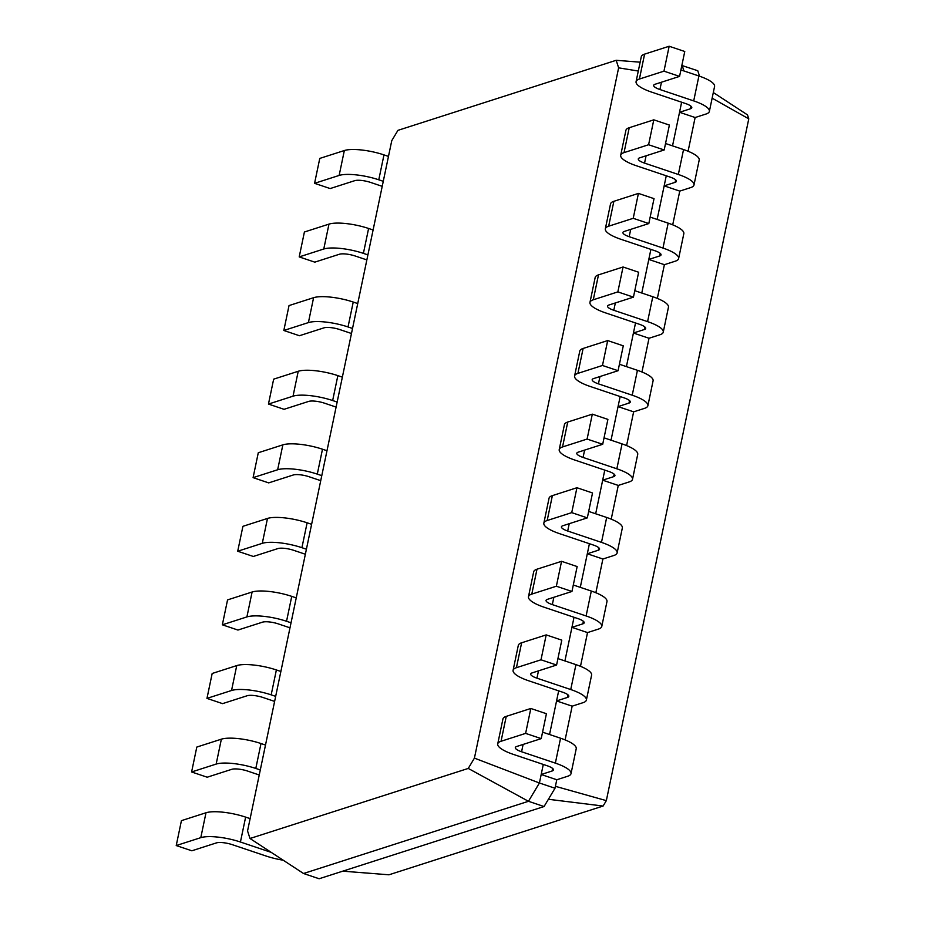 <?xml version="1.0" encoding="UTF-8"?>
<svg xmlns="http://www.w3.org/2000/svg" width="925" height="925" viewBox="0 0 925 925"><rect width="100%" height="100%" fill="white"/><g stroke="black" fill="none" stroke-linecap="round" stroke-linejoin="round"><path stroke-width="1.39" d="M552.109 770.999A11.979 3.11 -168.2 0 0 553.439 769.958A11.979 3.11 -168.2 0 0 547.172 765.75L513.387 754.395A29.947 7.782 11.8 0 1 497.731 743.885A29.947 7.782 11.8 0 1 501.049 741.272L525.62 733.386L541.217 738.624L516.647 746.51A11.979 3.11 -168.2 0 0 515.317 747.562A11.979 3.11 -168.2 0 0 521.584 751.759L555.358 763.125A29.947 7.782 11.8 0 1 571.026 773.624A29.947 7.782 11.8 0 1 567.696 776.248L556.781 779.752L541.194 774.503L552.109 770.999L552.641 768.467M474.421 758.118L618.628 67.837L616.189 60.298L397.935 130.356L391.761 140.669L247.553 830.951L250.004 838.501L468.247 768.432L474.421 758.118L539.414 783.001L543.287 764.443M497.731 743.885L502.934 718.979A29.947 7.782 11.8 0 1 506.252 716.366L530.823 708.481L546.421 713.718L541.217 738.624M542.559 732.161L560.562 738.219A29.947 7.782 11.8 0 1 576.229 748.718L571.026 773.624M618.628 67.837L638.296 71.04M672.521 145.861L681.632 102.224M657.143 219.445L666.266 175.796M641.777 293.028L650.899 249.38M626.41 366.612L635.521 322.964M611.032 440.184L620.155 396.547M595.665 513.768L604.777 470.12M580.287 587.352L589.41 543.703M564.921 660.936L574.032 617.287M549.543 734.508L558.665 690.871M468.247 768.432L528.464 801.293L539.414 783.001L555.012 788.239L556.781 779.752M525.62 733.386L530.823 708.481M513.097 670.301A29.947 7.782 11.8 0 1 516.428 667.688L521.631 642.782A29.947 7.782 11.8 0 0 518.301 645.396L513.097 670.301A29.947 7.782 11.8 0 0 528.765 680.812L562.55 692.166A11.979 3.11 -168.2 0 1 568.806 696.375A11.979 3.11 -168.2 0 1 567.476 697.415L556.561 700.93L572.159 706.168L565.106 739.896M616.189 60.298L640.146 62.183M681.841 65.467L697.774 70.739L699.543 76.208M683.945 70.959L682.176 65.49M679.54 112.283L690.455 108.768A11.979 3.11 -168.2 0 0 691.784 107.728A11.979 3.11 -168.2 0 0 685.518 103.519L651.743 92.165A29.947 7.782 11.8 0 1 636.076 81.654A29.947 7.782 11.8 0 1 639.406 79.041L663.965 71.156L679.563 76.393L654.993 84.291A11.979 3.11 -168.2 0 0 653.663 85.331A11.979 3.11 -168.2 0 0 659.93 89.528L693.704 100.894A29.947 7.782 11.8 0 1 709.371 111.405A29.947 7.782 11.8 0 1 706.053 114.018L695.126 117.521L679.54 112.283M688.084 151.249L695.126 117.521M664.162 185.856L675.088 182.352A11.979 3.11 -168.2 0 0 676.418 181.312A11.979 3.11 -168.2 0 0 670.151 177.103L636.365 165.748A29.947 7.782 11.8 0 1 620.71 155.238A29.947 7.782 11.8 0 1 624.028 152.625L648.598 144.739L664.185 149.977L639.626 157.863A11.979 3.11 -168.2 0 0 638.296 158.915A11.979 3.11 -168.2 0 0 644.552 163.112L678.337 174.478A29.947 7.782 11.8 0 1 693.993 184.977A29.947 7.782 11.8 0 1 690.674 187.602L679.759 191.105L664.162 185.856M528.476 596.729A29.947 7.782 11.8 0 1 531.794 594.104L536.997 569.199A29.947 7.782 11.8 0 0 533.679 571.823L528.476 596.729A29.947 7.782 11.8 0 0 544.131 607.228L577.917 618.594A11.979 3.11 -168.2 0 1 584.184 622.791A11.979 3.11 -168.2 0 1 582.854 623.843L571.939 627.347L587.525 632.584L580.484 666.324M672.706 224.833L679.759 191.105M648.795 259.439L659.71 255.936A11.979 3.11 -168.2 0 0 661.04 254.884A11.979 3.11 -168.2 0 0 654.773 250.687L620.999 239.321A29.947 7.782 11.8 0 1 605.332 228.822A29.947 7.782 11.8 0 1 608.662 226.197L633.22 218.312L648.818 223.561L624.248 231.447A11.979 3.11 -168.2 0 0 622.918 232.499A11.979 3.11 -168.2 0 0 629.185 236.696L662.971 248.062A29.947 7.782 11.8 0 1 678.626 258.561A29.947 7.782 11.8 0 1 675.308 261.174L664.381 264.689L648.795 259.439M543.842 523.145A29.947 7.782 11.8 0 1 547.172 520.521L552.375 495.627A29.947 7.782 11.8 0 0 549.045 498.24L543.842 523.145A29.947 7.782 11.8 0 0 559.509 533.644L593.283 545.01A11.979 3.11 -168.2 0 1 599.55 549.207A11.979 3.11 -168.2 0 1 598.221 550.259L587.306 553.763L602.892 559.012L595.85 592.74M657.34 298.417L664.381 264.689M633.417 333.023L644.343 329.52A11.979 3.11 -168.2 0 0 645.673 328.467A11.979 3.11 -168.2 0 0 639.406 324.27L605.621 312.904A29.947 7.782 11.8 0 1 589.965 302.406A29.947 7.782 11.8 0 1 593.283 299.781L617.854 291.895L633.44 297.145L608.881 305.03A11.979 3.11 -168.2 0 0 607.552 306.071A11.979 3.11 -168.2 0 0 613.807 310.28L647.593 321.634A29.947 7.782 11.8 0 1 663.26 332.144A29.947 7.782 11.8 0 1 659.93 334.757L649.015 338.261L633.417 333.023M559.22 449.562A29.947 7.782 11.8 0 1 562.539 446.948L567.742 422.043A29.947 7.782 11.8 0 0 564.423 424.656L559.22 449.562A29.947 7.782 11.8 0 0 574.876 460.072L608.662 471.426A11.979 3.11 -168.2 0 1 614.928 475.635A11.979 3.11 -168.2 0 1 613.599 476.676L602.672 480.179L618.27 485.428L611.217 519.156M641.962 372L649.015 338.261M618.05 406.607L628.965 403.092A11.979 3.11 -168.2 0 0 630.295 402.051A11.979 3.11 -168.2 0 0 624.028 397.842L590.254 386.488A29.947 7.782 11.8 0 1 574.587 375.978A29.947 7.782 11.8 0 1 577.917 373.365L602.476 365.479L618.073 370.717L593.503 378.614A11.979 3.11 -168.2 0 0 592.173 379.655A11.979 3.11 -168.2 0 0 598.44 383.852L632.226 395.218A29.947 7.782 11.8 0 1 647.882 405.728A29.947 7.782 11.8 0 1 644.563 408.341L633.637 411.845L618.05 406.607M626.595 445.572L633.637 411.845M250.004 838.501L303.539 873.501L528.464 801.293L544.05 806.542L555.012 788.239M712.134 98.166L748.776 118.851L747.493 114.885L713.314 92.535M555.405 786.319L606.337 800.634L748.776 118.851M516.428 667.688L540.998 659.803L556.584 665.04L532.014 672.938A11.979 3.11 -168.2 0 0 530.684 673.978A11.979 3.11 -168.2 0 0 536.951 678.175L570.737 689.541A29.947 7.782 11.8 0 1 586.392 700.052A29.947 7.782 11.8 0 1 583.074 702.665L572.159 706.168M636.076 81.654L641.279 56.749A29.947 7.782 11.8 0 1 644.598 54.136L669.168 46.25L684.766 51.499L679.563 76.393M680.904 69.942L698.907 75.989A29.947 7.782 11.8 0 1 714.574 86.499L709.371 111.405M620.71 155.238L625.913 130.333A29.947 7.782 11.8 0 1 629.231 127.719L653.802 119.834L669.388 125.072L664.185 149.977M665.538 143.514L683.54 149.573A29.947 7.782 11.8 0 1 699.196 160.071L693.993 184.977M521.631 642.782L546.201 634.897L561.787 640.146L556.584 665.04M557.937 658.588L575.94 664.636A29.947 7.782 11.8 0 1 591.595 675.146L586.392 700.052M531.794 594.104L556.364 586.219L571.951 591.468L547.392 599.354A11.979 3.11 -168.2 0 0 546.062 600.394A11.979 3.11 -168.2 0 0 552.329 604.603L586.103 615.957A29.947 7.782 11.8 0 1 601.77 626.468A29.947 7.782 11.8 0 1 598.44 629.081L587.525 632.584M605.332 228.822L610.535 203.916A29.947 7.782 11.8 0 1 613.865 201.303L638.423 193.406L654.021 198.655L648.818 223.561M650.171 217.097L668.174 223.156A29.947 7.782 11.8 0 1 683.829 233.655L678.626 258.561M536.997 569.199L561.567 561.313L577.154 566.562L571.951 591.468M573.303 585.005L591.306 591.052A29.947 7.782 11.8 0 1 606.973 601.562L601.77 626.468M547.172 520.521L571.731 512.635L587.329 517.884L562.758 525.77A11.979 3.11 -168.2 0 0 561.429 526.822A11.979 3.11 -168.2 0 0 567.696 531.019L601.481 542.385A29.947 7.782 11.8 0 1 617.137 552.884A29.947 7.782 11.8 0 1 613.818 555.497L602.892 559.012M589.965 302.406L595.168 277.5A29.947 7.782 11.8 0 1 598.487 274.875L623.057 266.99L638.643 272.239L633.44 297.145M634.793 290.681L652.796 296.728A29.947 7.782 11.8 0 1 668.451 307.239L663.26 332.144M552.375 495.627L576.934 487.729L592.532 492.979L587.329 517.884M588.682 511.421L606.684 517.48A29.947 7.782 11.8 0 1 622.34 527.978L617.137 552.884M562.539 446.948L587.109 439.063L602.695 444.301L578.137 452.186A11.979 3.11 -168.2 0 0 576.807 453.238A11.979 3.11 -168.2 0 0 583.074 457.436L616.848 468.802A29.947 7.782 11.8 0 1 632.515 479.3A29.947 7.782 11.8 0 1 629.185 481.925L618.27 485.428M574.587 375.978L579.79 351.072A29.947 7.782 11.8 0 1 583.12 348.459L607.679 340.573L623.277 345.823L618.073 370.717M619.426 364.265L637.429 370.312A29.947 7.782 11.8 0 1 653.085 380.822L647.882 405.728M567.742 422.043L592.312 414.157L607.898 419.395L602.695 444.301M604.048 437.837L622.051 443.896A29.947 7.782 11.8 0 1 637.718 454.395L632.515 479.3M303.539 873.501L319.137 878.75L544.05 806.542M548.398 799.281L603.1 806.045L606.337 800.634M342.77 871.165L388.951 874.796L603.1 806.045M540.998 659.803L546.201 634.897M663.965 71.156L669.168 46.25M648.598 144.739L653.802 119.834M556.364 586.219L561.567 561.313M633.22 218.312L638.423 193.406M571.731 512.635L576.934 487.729M617.854 291.895L623.057 266.99M587.109 439.063L592.312 414.157M602.476 365.479L607.679 340.573M388.477 156.406L383.979 154.891A29.947 7.782 -168.2 0 0 344.343 150.532L319.772 158.418L314.569 183.323L330.167 188.561L354.726 180.676A11.979 3.11 11.8 0 1 370.59 182.422L382.222 186.341M271.233 852.388L240.431 842.016A29.947 7.782 -168.2 0 0 200.794 837.657L176.224 845.554L191.822 850.792L216.381 842.906A11.979 3.11 11.8 0 1 232.244 844.652L266.018 856.007A29.947 7.782 -168.2 0 0 283.189 860.204M383.274 181.312L378.776 179.797A29.947 7.782 -168.2 0 0 339.14 175.438L314.569 183.323M250.132 818.625L245.634 817.122A29.947 7.782 -168.2 0 0 205.998 812.763L181.427 820.648L176.224 845.554M373.11 229.978L368.601 228.475A29.947 7.782 -168.2 0 0 328.976 224.116L304.406 232.002L299.203 256.907L314.789 262.145L339.359 254.259A11.979 3.11 11.8 0 1 355.212 256.005L366.855 259.913M260.295 769.958L255.797 768.444A29.947 7.782 -168.2 0 0 216.161 764.085L191.602 771.97L207.188 777.208L231.759 769.322A11.979 3.11 11.8 0 1 247.611 771.068L259.254 774.988M367.907 254.884L363.398 253.369A29.947 7.782 -168.2 0 0 323.773 249.01L299.203 256.907M265.498 745.053L261 743.538A29.947 7.782 -168.2 0 0 221.364 739.179L196.805 747.065L191.602 771.97M357.732 303.562L353.234 302.047A29.947 7.782 -168.2 0 0 313.598 297.688L289.028 305.574L283.825 330.479L299.422 335.729L323.993 327.843A11.979 3.11 11.8 0 1 339.845 329.589L351.477 333.497M275.673 696.375L271.175 694.86A29.947 7.782 -168.2 0 0 231.539 690.501L206.969 698.387L222.567 703.636L247.125 695.75A11.979 3.11 11.8 0 1 262.978 697.485L274.621 701.404M352.529 328.467L348.031 326.953A29.947 7.782 -168.2 0 0 308.395 322.594L283.825 330.479M280.876 671.469L276.378 669.954A29.947 7.782 -168.2 0 0 236.742 665.595L212.172 673.481L206.969 698.387M342.366 377.146L337.856 375.631A29.947 7.782 -168.2 0 0 298.232 371.272L273.661 379.158L268.458 404.063L284.044 409.312L308.615 401.427A11.979 3.11 11.8 0 1 324.467 403.161L336.11 407.081M291.04 622.791L286.542 621.276A29.947 7.782 -168.2 0 0 246.906 616.917L222.347 624.803L237.933 630.052L262.503 622.167A11.979 3.11 11.8 0 1 278.356 623.913L289.988 627.821M337.163 402.051L332.653 400.537A29.947 7.782 -168.2 0 0 293.028 396.178L268.458 404.063M296.243 597.885L291.745 596.371A29.947 7.782 -168.2 0 0 252.109 592.012L227.55 599.897L222.347 624.803M326.988 450.729L322.49 449.215A29.947 7.782 -168.2 0 0 282.853 444.856L258.283 452.741L253.092 477.647L268.678 482.885L293.248 474.999A11.979 3.11 11.8 0 1 309.1 476.745L320.732 480.665M306.418 549.207L301.92 547.692A29.947 7.782 -168.2 0 0 262.284 543.333L237.713 551.231L253.311 556.468L277.87 548.583A11.979 3.11 11.8 0 1 293.722 550.329L305.366 554.237M321.784 475.635L317.287 474.12A29.947 7.782 -168.2 0 0 277.65 469.761L253.092 477.647M311.621 524.302L307.123 522.798A29.947 7.782 -168.2 0 0 267.487 518.439L242.917 526.325L237.713 551.231M501.049 741.272L506.252 716.366M555.358 763.125L560.562 738.219M521.584 751.759L523.111 744.44M690.455 108.768L690.987 106.236M567.476 697.415L568.008 694.883M675.088 182.352L675.608 179.82M582.854 623.843L583.386 621.299M659.71 255.936L660.242 253.392M598.221 550.259L598.753 547.716M644.343 329.52L644.875 326.976M613.599 476.676L614.131 474.143M628.965 403.092L629.497 400.56M570.737 689.541L575.94 664.636M536.951 678.175L538.477 670.856M693.704 100.894L698.907 75.989M659.93 89.528L661.456 82.209M639.406 79.041L644.598 54.136M678.337 174.478L683.54 149.573M644.552 163.112L646.089 155.793M624.028 152.625L629.231 127.719M586.103 615.957L591.306 591.052M552.329 604.603L553.855 597.272M662.971 248.062L668.174 223.156M629.185 236.696L630.711 229.377M608.662 226.197L613.865 201.303M601.481 542.385L606.684 517.48M567.696 531.019L569.222 523.7M647.593 321.634L652.796 296.728M613.807 310.28L615.345 302.949M593.283 299.781L598.487 274.875M616.848 468.802L622.051 443.896M583.074 457.436L584.6 450.117M632.226 395.218L637.429 370.312M598.44 383.852L599.967 376.533M577.917 373.365L583.12 348.459M344.343 150.532L339.14 175.438M383.979 154.891L378.776 179.797M205.998 812.763L200.794 837.657M245.634 817.122L240.431 842.016M328.976 224.116L323.773 249.01M368.601 228.475L363.398 253.369M221.364 739.179L216.161 764.085M261 743.538L255.797 768.444M313.598 297.688L308.395 322.594M353.234 302.047L348.031 326.953M236.742 665.595L231.539 690.501M276.378 669.954L271.175 694.86M298.232 371.272L293.028 396.178M337.856 375.631L332.653 400.537M252.109 592.012L246.906 616.917M291.745 596.371L286.542 621.276M282.853 444.856L277.65 469.761M322.49 449.215L317.287 474.12M267.487 518.439L262.284 543.333M307.123 522.798L301.92 547.692"/></g></svg>
